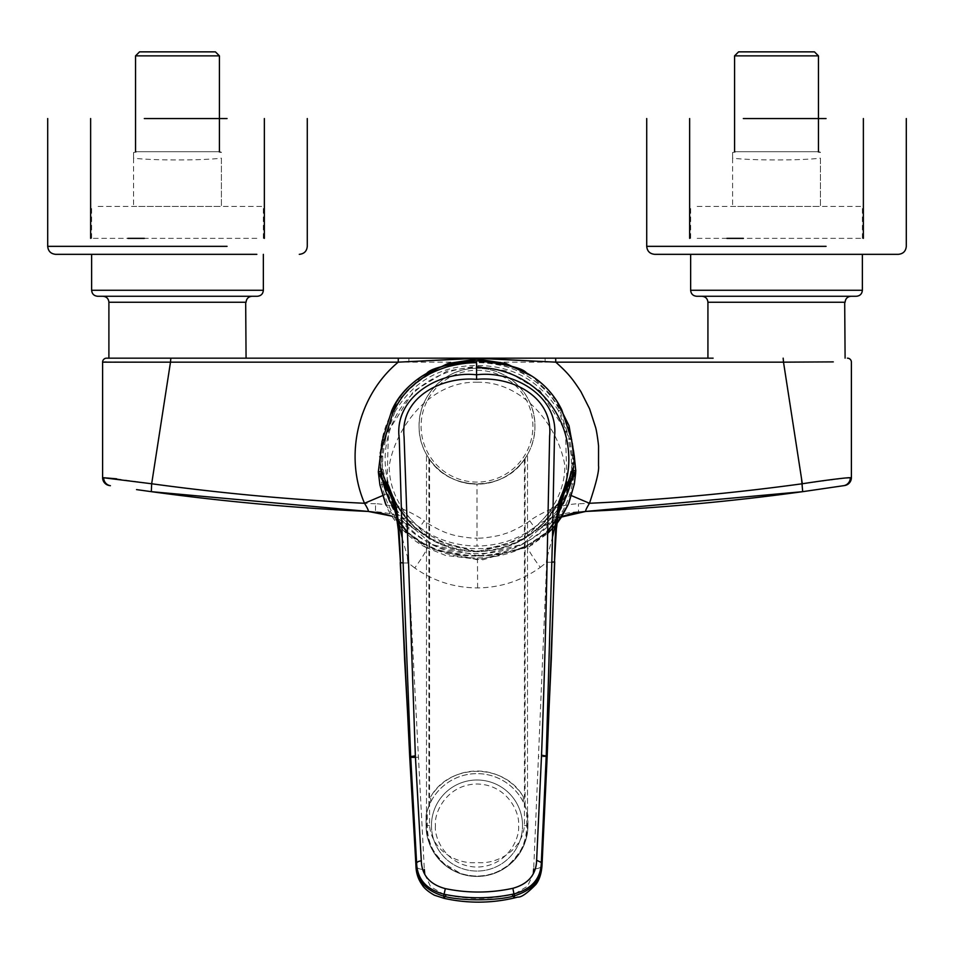 <?xml version="1.0" encoding="UTF-8"?>
<svg xmlns="http://www.w3.org/2000/svg" width="954" height="954" viewBox="0 0 954 954"><rect width="100%" height="100%" fill="white"/><g stroke="black" fill="none" stroke-linecap="round" stroke-linejoin="round"><path stroke-width="0.72" stroke-dasharray="4.77 3.58" d="M431.47 825.532A45.53 45.53 0 0 0 477 871.062A45.53 45.53 0 0 0 522.53 825.532A45.53 45.53 0 0 1 477 871.062A45.53 45.53 0 0 1 431.47 825.532A45.53 45.53 0 0 1 477 780.002A45.53 45.53 0 0 1 522.53 825.532A45.53 45.53 0 0 0 477 780.002A45.53 45.53 0 0 0 431.47 825.532A45.53 45.53 0 0 1 477 780.002A45.53 45.53 0 0 1 522.53 825.532M252.071 296.265L102.913 296.265M851.087 296.265L701.929 296.265M477 551.746L436.455 542.421L414.179 527.276L395.266 502.973L429.407 538.628L477 551.746L517.795 542.301L540.179 526.954L559.08 502.329L524.903 538.438L477 551.746M387.097 482.14L388.421 431.113L413.583 391.176L446.901 371.166L476.523 366.157M560.511 497.487A91.846 91.799 0 0 1 385.154 459.506A91.846 91.799 0 0 1 476.523 367.481M429.562 459.387L429.562 825.532C431.935 851.683 458.588 864.789 477 862.476C495.448 864.765 522.041 851.683 524.438 825.532L524.438 459.387L527.514 454.486L525.094 458.433C504.451 492.252 449.513 492.192 428.906 458.433L429.562 459.387C440.879 475.104 456.692 483.344 477 484.083A57.908 57.908 0 0 0 534.908 426.188A57.908 57.908 0 0 0 476.976 368.28C507.945 367.469 535.707 395.266 534.908 426.188C535.659 457.133 508.041 484.847 477 484.083C497.261 483.356 513.073 475.128 524.438 459.387M476.976 370.271A55.904 55.904 0 0 1 532.904 426.164A55.904 55.904 0 0 1 477.024 482.092A55.904 55.904 0 0 1 421.096 426.199A55.904 55.904 0 0 1 476.976 370.271M801.515 478.479L783.508 362.162L477 362.162L477 368.28C446.055 367.469 418.293 395.266 419.092 426.188C418.341 457.133 445.959 484.847 477 484.083L477 538.128C481.555 538.605 499.276 536.184 504.773 533.703C510.676 532.427 526.214 524.044 529.78 520.848C532.964 518.01 547.381 510.02 552.831 508.697C557.899 506.359 573.974 503.557 578.422 503.784C653.514 500.6 728.152 493.922 802.326 483.761L846.21 477.966M476.976 368.28A57.908 57.908 0 0 0 419.092 426.188A57.908 57.908 0 0 0 477.024 484.083M98.131 254.336L91.632 254.336M697.159 238.357L862.368 238.357L697.159 238.357M697.159 206.41L862.368 206.41L697.159 206.41M654.706 254.336L855.869 254.336M826.069 118.546L743.345 118.546M726.948 238.357L743.345 238.357M380.193 453.114L387.646 493.278C394.467 512.405 414.31 530.114 415.443 529.613L419.605 527.276C435.656 539.308 454.784 545.593 477 546.117C499.216 545.593 518.344 539.308 534.395 527.276L538.557 529.613C539.69 530.114 559.533 512.405 566.354 493.278L573.843 455.905L573.783 452.542M556.599 400.716L532.296 376.365M732.589 158.149L732.589 206.41L732.589 152.497L737.669 151.698L818.449 151.698L734.58 151.698L732.589 152.235L732.589 158.149C751.43 160.558 801.61 160.546 820.44 158.149L820.44 206.41L732.589 206.41L820.44 206.41L820.44 158.149M818.449 151.698L820.44 152.235M734.58 151.698L815.36 151.698L820.44 152.497M256.841 238.357L91.632 238.357L256.841 238.357M98.131 206.41L263.352 206.41L98.131 206.41M55.69 254.336L256.841 254.336M227.052 118.546L144.316 118.546M127.931 238.357L144.316 238.357M133.56 158.149L133.56 206.41L133.56 152.497L138.64 151.698L219.42 151.698L135.551 151.698L133.56 152.235L133.56 158.149C152.401 160.558 202.582 160.546 221.411 158.149L221.411 206.41L133.56 206.41L221.411 206.41L221.411 158.149M219.42 151.698L221.411 152.235M135.551 151.698L216.331 151.698L221.411 152.497M477 382.232C523.961 381.123 558.829 427.833 564.828 465.552C565.269 510.772 521.838 549.754 477 548.622C432.234 549.778 388.576 510.712 389.28 465.552C395.505 427.809 429.968 380.992 477 382.232M524.438 825.532L527.514 825.532L527.514 454.486L527.514 825.532L526.715 825.532C526.668 841.535 520.598 854.701 508.482 865.039C522.553 851.063 528.898 837.898 527.514 825.532C527.502 832.115 526.024 839.019 523.078 846.246C519.87 852.924 515.768 858.552 510.76 863.12C499.717 872.147 488.472 876.464 477 876.058C476.106 876.476 462.702 874.77 460.007 873.113L443.24 863.12C438.232 858.552 434.13 852.924 430.922 846.246C427.976 839.019 426.498 832.115 426.486 825.532C425.102 837.898 431.446 851.063 445.53 865.039L445.923 865.35A50.514 50.514 0 0 0 508.088 865.35L516.71 856.764M427.285 810.578L430.695 802.052L430.695 796.769C449.668 762.878 504.344 762.902 523.305 796.769L523.305 802.052L526.715 810.578A51.921 51.921 0 0 1 527.92 815.408L527.92 825.532A50.92 50.92 0 0 1 477 876.452A50.92 50.92 0 0 1 426.08 825.532L426.08 815.408A51.921 51.921 0 0 1 427.285 810.578L427.285 825.532C427.344 841.535 433.426 854.712 445.53 865.039L445.435 864.956M477 366.157L506.657 371.011L540.131 390.901L565.507 430.898L566.903 482.14M135.551 55.857L219.42 55.857M139.546 51.862L215.425 51.862M734.58 55.857L818.449 55.857M738.575 51.862L814.454 51.862M421.549 376.472L396.172 402.54M415.443 529.613L396.876 518.153L411.711 526.811L402.886 518.046C398.522 512.417 395.373 510.068 387.646 493.29L387.646 493.278C382.673 481.305 380.181 468.831 380.157 455.857L380.157 455.857M396.482 517.974L391.963 516.174L396.482 517.986M368.292 511.439L375.471 511.761C392.464 512.775 407.167 517.95 419.605 527.276L424.22 520.848C427.786 524.044 443.324 532.427 449.227 533.703C454.724 536.184 472.445 538.605 477 538.128L477 546.117M382.542 495.627L387.646 493.29M573.843 455.857C573.819 468.831 571.327 481.305 566.354 493.29L571.518 495.651M538.557 529.613L557.685 517.903L542.289 526.811L551.114 518.046C555.478 512.417 558.627 510.068 566.354 493.29M529.78 520.848L534.395 527.276C546.833 517.95 561.536 512.775 578.529 511.761L585.708 511.439L578.529 511.761L578.422 503.784M368.363 511.451L375.471 511.761L375.578 503.784C380.026 503.557 396.101 506.359 401.169 508.697C406.619 510.02 421.036 518.01 424.22 520.848M375.578 503.784C300.689 500.611 226.05 493.933 151.674 483.761L151.304 491.668L136.541 489.605M116.567 478.813L151.674 483.761L170.492 362.162L477 362.162L477 358.167M240.885 358.167L114.098 358.167M545.163 362.162L545.092 358.167L713.115 358.167M408.837 362.162L408.908 358.167L106.598 358.167M833.283 361.888L783.508 362.162L783.162 358.167M106.204 361.995L170.492 362.162L170.838 358.167M855.917 296.265L696.635 296.265M256.888 296.265L97.618 296.265M391.724 410.697L393.525 411.484L384.223 439.985L385.428 439.985L382.792 456.107L382.339 470.346L385.499 490.046C407.585 575.334 547.429 574.57 568.799 489.128L571.756 469.404L571.172 455.177L568.369 439.067L569.562 439.067L559.986 410.661C552.604 397.508 546.022 388.874 540.226 384.784L523.424 373.467C521.337 372.048 507.421 366.551 502.925 365.835C492.824 363.569 484.012 362.52 476.511 362.687L476.499 360.755M379.919 485.002L381.886 484.572C386.644 507.361 397.758 525.213 415.24 538.139C435.084 552.521 456.799 557.696 475.009 557.887C523.841 558.805 564.589 528.325 572.364 483.618L572.96 479.552M384.116 484.56L381.886 484.572L380.431 473.291L378.893 473.578M426.235 547.536C410.912 540.572 391.45 520.3 386.072 505.06L402.564 529.661L426.235 547.536L478.097 559.962L528.898 546.88L552.616 528.385M555.514 525.082L556.945 523.317M477.62 587.914L477.465 556.063C459.673 556.313 442.68 552.76 426.51 545.414L427.511 547.322C426.199 551.15 421.954 558.042 414.751 567.988C433.629 581.177 454.593 587.819 477.62 587.914C500.659 587.616 521.552 580.771 540.274 567.356C532.976 557.494 528.659 550.649 527.323 546.821L528.313 544.901C512.215 552.414 495.269 556.134 477.465 556.063L477.465 555.765C467.377 556.564 453.341 554.286 435.346 548.932L419.557 541.49L406.988 531.724M477.465 555.765C487.375 556.492 501.399 554.071 519.536 548.502L528.313 544.901L547.668 531.366M561.775 409.85L558.424 410.661L567.415 434.392L568.369 439.067M547.202 557.064L552.461 537.436M540.274 567.356L546.714 562.288L533.691 868.844A8.729 4.317 3.6 0 0 540.942 866.959M571.172 455.177L572.269 455.165L573.7 472.325L575.679 472.91M384.223 439.985L381.695 456.119L380.431 473.291M396.494 515.494L397.949 519M407 532.415L427.511 547.322M402.993 562.979L408.264 562.979L414.751 567.988M402.266 538.151L407.716 557.72M408.264 562.979L424.327 869.392A8.729 4.317 175.8 0 1 417.041 867.58M515.065 893.695L527.574 886.183L533.298 873.685M446.15 894.757C451.91 896.498 471.681 898.906 479.146 898.394C486.695 898.823 506.204 896.259 512.119 894.423M424.768 874.258L430.624 886.683L443.216 894.053M558.424 410.661C539.582 380.515 512.274 365.465 476.523 365.501C440.641 365.847 413.487 381.171 395.087 411.484L393.525 411.484M385.428 439.985L386.334 435.286L395.087 411.484M429.562 825.532L426.486 825.532L426.486 454.486L426.486 825.532L427.285 825.532M526.715 825.532L526.715 810.578M523.305 802.052A51.921 51.921 0 0 0 430.695 802.052M523.305 796.769A54.509 54.509 0 0 0 430.695 796.769M527.92 825.532L527.92 815.408A51.921 51.921 0 0 0 426.08 815.408L426.08 825.532A50.92 50.92 0 0 0 477 876.452A50.92 50.92 0 0 0 527.92 825.532M435.465 825.532C433.796 837.684 446.257 866.506 477 867.067C507.743 866.506 520.204 837.684 518.535 825.532C520.204 813.38 507.743 784.57 477 783.997C446.257 784.57 433.796 813.38 435.465 825.532M109.305 302.251L245.679 302.251M708.321 302.251L844.695 302.251M477 555.598A96.843 96.783 0 0 1 397.293 513.777L431.995 544.507L477 555.598L522.387 544.305L557.184 513.085A96.843 96.783 0 0 1 477 555.598M380.157 455.905L380.551 467.52A96.843 96.783 0 0 1 477 362.019A96.843 96.783 0 0 1 573.533 466.601L573.843 455.905M262.851 290.278L92.133 290.278M861.867 290.278L691.149 290.278M227.052 246.347L127.931 246.347M103.688 477.727A7.99 7.954 -81.2 0 0 110.414 485.705M802.326 483.761L802.696 491.668M843.586 485.705A7.99 7.954 81.2 0 0 850.312 477.727M826.069 246.347L726.948 246.347M570.122 483.63L574.332 484.036M558.007 514.719L556.587 518.237M547.668 531.724L527.323 546.821M557.553 518.177L556.695 519.703M572.269 455.165L569.562 439.067M381.695 456.119L382.792 456.107M396.995 518.94L397.854 520.467M406.988 532.046L426.51 545.414M418.067 757.249A9.063 0.859 -3.4 0 1 415.431 757.345M547.047 756.045C547.357 756.617 544.627 756.82 538.843 756.641M551.984 562.24L546.714 562.288M428.906 805.987L428.906 458.433M525.094 458.433L525.094 805.987M575.691 472.838L557.243 505.393C538.748 535.111 512 550.541 477 551.698C454.474 551.472 434.523 544.174 417.16 529.804L401.002 512.071L396.757 505.393C415.252 535.111 442 550.541 477 551.698C508.899 550.875 534.288 537.591 553.153 511.857L557.625 504.738M690.648 238.357L690.648 206.41M91.632 238.357L91.632 206.41M445.435 864.944L437.791 857.384M263.352 238.357L263.352 206.41M862.368 238.357L862.368 206.41M425.782 547.298L445.542 555.443L482.891 559.819L532.475 544.817M527.634 545.068L541.92 536.208L547.679 531.044M528.898 546.88L547.632 533.489M555.478 525.26L556.933 523.46"/><path stroke-width="1.43" d="M98.131 254.336L91.632 254.336L91.632 290.278C91.989 293.904 93.981 295.907 97.618 296.265L256.888 296.265M690.648 254.336L690.648 290.278C691.006 293.904 693.009 295.907 696.635 296.265L855.917 296.265M395.266 502.973L387.097 482.14L395.266 502.973M476.523 367.481A91.846 91.799 0 0 1 560.511 497.487M114.098 358.167L240.885 358.167M691.149 290.278L862.368 290.278L862.368 254.336L898.31 254.336L654.706 254.336C649.853 253.859 647.194 251.2 646.717 246.347L826.069 246.347M826.069 118.546L743.345 118.546M743.345 238.357L726.948 238.357M713.115 358.167L555.681 358.167L555.777 362.162L477 358.287L398.223 362.162C358.06 395.433 343.857 455.428 364.511 503.283L382.542 495.627M573.783 452.542L569.025 425.699L556.599 400.716M532.296 376.365L506.133 363.522L477 359.038L447.867 363.522L421.549 376.472M818.449 151.698L818.449 55.857L734.58 55.857L734.58 151.698M256.841 254.336L55.69 254.336C50.836 253.859 48.177 251.2 47.7 246.347L227.052 246.347M227.052 118.546L144.316 118.546M144.316 238.357L127.931 238.357M219.42 151.698L219.42 55.857L135.551 55.857L135.551 151.698M566.903 482.14L559.08 502.329L566.903 482.14M219.42 55.857L215.425 51.862L139.546 51.862L135.551 55.857M818.449 55.857L814.454 51.862L738.575 51.862L734.58 55.857M396.172 402.54L380.193 453.114M136.541 489.605L151.304 491.668C223.164 501.53 295.501 508.124 368.292 511.439L381.04 513.061L391.963 516.174L368.292 511.439C368.673 510.748 367.409 508.029 364.511 503.283C293.105 499.92 222.163 493.409 151.674 483.761L170.492 362.162L398.223 362.162L398.319 358.167L106.598 358.167A3.995 3.995 0 0 0 102.603 362.162L170.492 362.162L170.838 358.167M571.518 495.651L589.489 503.283C596.262 482.998 599.279 470.489 598.528 465.731L598.552 446.377C598.575 444.791 596.799 431.113 595.558 427.261L589.608 408.849L580.879 391.593C572.567 379 568.858 373.837 555.777 362.162L783.508 362.162L783.162 358.167M585.696 511.439L802.696 491.668L844.636 485.538L802.696 491.668C730.836 501.53 658.499 508.124 585.708 511.439L572.96 513.061L557.685 517.915L585.708 511.439C585.327 510.736 586.591 508.017 589.489 503.283C660.681 499.944 731.623 493.433 802.326 483.761L783.508 362.162L833.283 361.888M368.363 511.451L151.304 491.668L151.674 483.761L102.603 477.644A7.99 7.99 139.3 0 0 109.364 485.538L110.414 485.705L109.364 485.538M555.681 358.167L398.319 358.167M802.696 491.668L801.515 478.479M106.204 361.995L102.603 362.162L102.603 477.644L116.567 478.813M477 359.038L477 358.167L545.092 358.167M477 358.167L408.908 358.167M802.326 483.761C828.37 479.719 849.346 477.334 850.312 477.727L851.397 477.644L851.397 362.162A3.995 3.995 0 0 0 847.402 358.167M844.636 485.538A7.99 7.99 -139.4 0 0 851.397 477.644L846.21 477.966M850.658 296.265L702.371 296.265M862.368 254.336L855.869 254.336M251.629 296.265L103.342 296.265M556.945 523.317L568.238 504.487L574.32 484.036L575.775 470.966L571.529 439.615L561.775 409.85C553.928 393.811 542.158 381.481 526.465 372.895C522.518 367.982 505.858 363.927 476.499 360.755C447.199 364.225 430.6 368.423 426.712 373.36C411.091 382.113 399.428 394.562 391.724 410.697L382.268 440.557L378.333 471.944L379.919 485.002L386.072 505.06M552.616 528.385L555.514 525.082M573.7 472.325L572.96 479.552M546.714 562.288L547.202 557.064M552.461 537.436L560.749 500.874L564.076 493.23L557.553 518.177M378.893 473.578L393.632 501.709L396.494 515.494M406.988 531.724L398.748 520.753L407 532.415M380.324 471.538L378.333 471.944L393.859 498.382L393.632 501.709L402.266 538.151M407.716 557.72L408.264 562.979M393.859 498.382C398.522 510.807 399.702 538.497 400.453 562.395L404.603 659.608L416.075 864.789C416.123 879.993 425.317 890.44 443.646 896.14C460.198 901.125 498.095 900.946 514.623 895.782L514.218 897.988L512.119 894.423L515.065 893.695M533.298 873.685L533.691 868.844M424.327 869.392L424.768 874.258M443.216 894.053L446.15 894.757L444.075 898.334L434.44 895.234C428.203 891.692 424.089 888.21 422.121 884.811C418.114 879.194 416.051 872.815 415.956 865.683L415.956 865.683A8.729 4.317 175.8 0 0 417.041 867.58M476.511 362.687C468.533 362.663 459.756 363.784 450.193 366.086C446.627 366.73 434.416 371.142 428.966 374.326C421.31 377.712 406.941 390.365 406.142 392.309C402.159 396.554 397.961 402.946 393.525 411.484M512.858 888.305C528.289 883.964 536.208 874.627 536.625 860.305L541.538 755.186C544.15 687.321 546.117 616.475 547.465 542.647L549.635 436.085C553.356 396.637 511.845 375.936 476.583 379.358C441.475 376.27 399.857 397.413 404.079 436.801L415.36 755.818L421.298 860.878C421.847 875.212 429.86 884.465 445.339 888.639C467.865 893.278 490.368 893.159 512.858 888.305L513.944 893.946C531.76 889.116 540.894 878.61 541.323 862.428L546.237 755.568L552.354 542.993L554.477 437.015C559.449 396.101 513.073 370.152 476.559 374.803C439.639 370.367 393.43 397.484 399.261 438.518L402.6 549.766L410.661 756.248L416.624 863.048C417.22 879.23 426.45 889.641 444.302 894.292C467.543 899.026 490.761 898.906 513.944 893.946L514.623 895.782C532.904 889.915 541.991 879.373 541.896 864.169L551.329 658.88L554.524 561.632C555.037 537.722 555.943 510.02 560.487 497.559L560.749 500.874L558.007 514.719M560.487 497.559L575.775 470.966L573.783 470.572M421.298 860.878A4.973 2.325 176.1 0 0 416.624 863.048L416.075 864.789A8.729 4.317 175.8 0 0 415.956 865.683L409.719 756.88A9.063 0.859 -3.4 0 1 409.85 756.725L415.36 755.818M445.339 888.639L443.646 896.14L444.075 898.334C467.484 903.521 490.857 903.414 514.218 897.988L517.795 897.07C521.182 897.523 527.228 893.302 535.945 884.394C539.487 879.695 541.502 873.256 542.027 865.063L542.027 865.063A8.729 4.317 3.6 0 1 540.942 866.959M536.625 860.305L541.323 862.428L541.896 864.169A8.729 4.317 3.6 0 1 542.027 865.063L547.179 756.2L546.201 756.534M109.305 302.251L246.072 302.251C246.442 298.614 248.434 296.622 252.071 296.265M92.133 290.278L262.851 290.278M708.321 302.251L845.101 302.251C845.459 298.614 847.45 296.622 851.087 296.265M856.382 296.265C860.019 295.907 862.011 293.904 862.368 290.278L861.867 290.278M397.293 513.777A96.843 96.783 0 0 1 380.551 467.52L397.293 513.777M573.533 466.601A96.843 96.783 0 0 1 557.184 513.073L573.533 466.601M127.931 246.347L47.7 246.347L47.7 118.546M103.688 477.727A7.99 7.954 98.8 0 0 110.414 485.705M843.586 485.705A7.99 7.954 -98.8 0 0 850.312 477.727M844.695 302.251L845.101 358.167M726.948 246.347L646.717 246.347L646.717 118.546M245.679 302.251L246.072 358.167M385.452 503.605L379.919 485.002L378.333 471.908L382.28 440.498A1.991 0.894 11.3 0 0 382.268 440.557M564.172 491.179L564.076 493.23L575.679 472.91L574.332 484.036L568.894 502.925M574.248 455.869A1.991 0.894 -7.8 0 0 574.248 455.809L575.787 470.93L575.238 472.612M547.679 531.044L555.8 520.002L547.668 531.724M556.695 519.703L547.668 531.366M390.114 492.049L396.995 518.94M397.854 520.467L406.988 532.046M415.431 757.345A9.063 0.859 -3.4 0 1 409.719 756.88L400.251 562.562L402.993 562.979M541.538 755.186L547.179 756.2L554.727 561.787L551.984 562.24M569.562 439.067A1.991 0.894 168.1 0 1 571.529 439.555L571.529 439.555A1.991 0.894 168.1 0 1 571.529 439.615M572.269 455.165A1.991 0.894 -7.8 0 1 574.248 455.809L571.529 439.555L561.775 409.85C554.918 395.862 544.961 384.617 531.903 376.126C511.881 364.941 493.421 359.813 476.499 360.755L476.583 379.358M554.524 561.632L556.385 528.898L558.972 508.625L556.587 518.237M381.695 456.119L379.716 456.787M384.223 439.985A1.991 0.894 11.3 0 0 382.28 440.498L391.724 410.697C403.363 382.912 436.729 360.91 476.499 360.755M400.453 562.395L398.271 529.685L395.481 509.412L397.949 519M108.899 358.167L108.899 302.251C108.541 298.614 106.55 296.622 102.913 296.265M263.352 254.336L263.352 290.278C262.994 293.904 260.991 295.907 257.365 296.265M707.928 358.167L707.928 302.251C707.558 298.614 705.566 296.622 701.929 296.265M906.3 118.546L906.3 246.347C905.823 251.2 903.164 253.859 898.31 254.336M689.647 238.357L689.647 118.546M307.283 118.546L307.283 246.347C306.806 251.2 304.147 253.859 299.294 254.336M90.63 238.357L90.63 118.546M575.691 472.838L557.625 504.738M264.353 238.357L264.353 118.546M863.37 238.357L863.37 118.546M547.632 533.489L555.478 525.26M556.933 523.46L561.501 517.068L568.238 504.487"/></g></svg>
